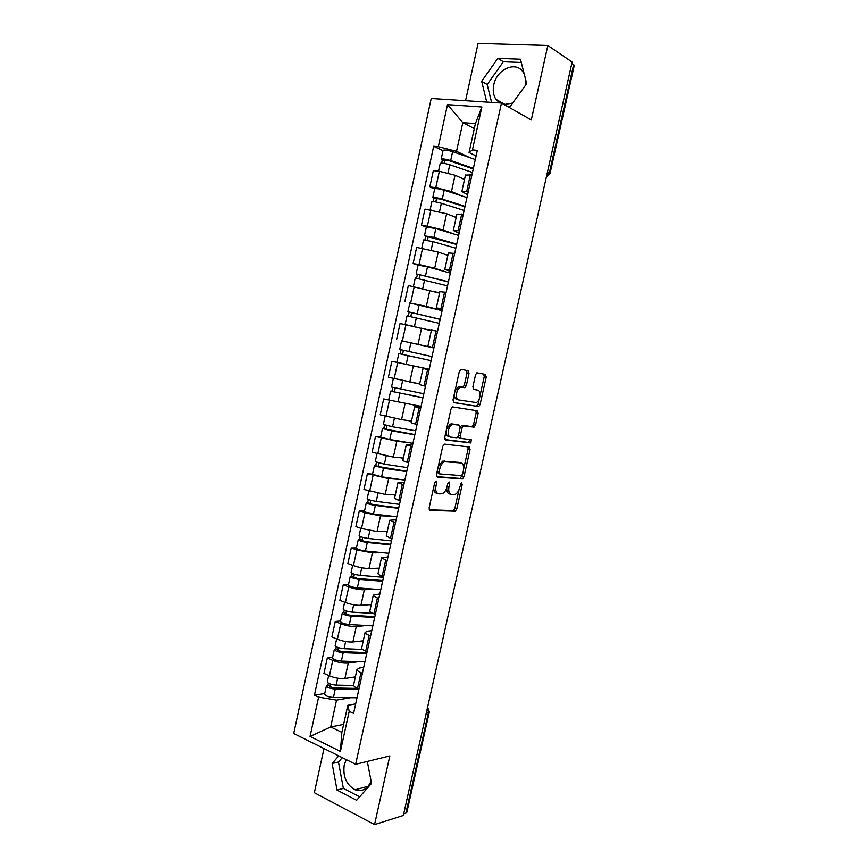 <?xml version="1.0" encoding="UTF-8"?>
<svg xmlns="http://www.w3.org/2000/svg" width="868" height="868" viewBox="0 0 868 868"><rect width="100%" height="100%" fill="white"/><g stroke="black" fill="none" stroke-linecap="round" stroke-linejoin="round"><path stroke-width="1.3" d="M436.083 480.981L434.716 482.586L429.107 507.932L430.007 510.362L455.277 511.176L456.774 508.984L462.243 484.474L461.407 482.836L459.671 487.523C458.749 491.104 457.165 493.425 454.919 494.489L451.664 494.576C449.125 493.979 448.214 491.407 448.962 486.839L449.678 483.606L449.081 481.903L447.747 483.476L447.031 486.709C446.098 490.322 444.481 492.677 442.192 493.762L438.807 493.87C436.181 493.263 435.237 490.637 435.975 485.993L436.702 482.716L436.083 480.981M371.059 781.048C367.652 789.099 362.347 792.007 355.142 789.793C346.365 784.9 342.73 776.61 344.227 764.925L346.224 759.609M512.63 103.086L504.091 104.518M499.686 102.923L495.943 99.321C493.36 95.317 492.633 90.489 493.784 84.858C496.615 69.071 516.384 60.445 523.241 72.402L524.37 74.561M469.024 373.457L468.199 370.788L461.255 369.323L459.335 371.45L453.02 399.953L453.888 402.6L478.735 406.625L480.069 404.586L486.221 377.027L485.44 374.423L476.868 372.795L475.555 374.813L472.886 386.781L473.7 389.396L477.715 390.155C481.566 390.567 480.308 401.114 476.25 402.546L458.901 399.964C454.908 399.627 456.058 388.875 460.268 387.345L464.988 387.573L466.344 385.522L469.024 373.457L467.027 373.001L466.409 370.408M501.487 103.042L531.292 119.968L547.86 45.494L572.12 62.073L403.349 815.464L374.553 824.6L389.83 755.919L355.641 764.285L501.487 103.042L431.222 98.496L293.699 733.493L355.641 764.285M444.676 444.134L442.734 446.369L436.474 474.633L437.363 477.129L462.503 478.941L463.968 476.792L470.055 449.461L469.252 446.987L444.676 444.134M444.731 437.374L451.024 408.991L452.423 406.886L477.335 410.781L478.127 413.32L475.501 425.07L474.123 427.143L463.436 425.906L462.036 428.011L460.279 435.91L461.114 438.438L471.281 439.718L470.868 442.919L445.609 439.946L444.731 437.374M525.596 79.389L525.39 85.433M323.992 748.552L314.335 792.712L374.553 824.6M547.86 45.494L478.084 43.4L465.552 100.721M571.86 63.234L574.28 65.36L550.052 173.437M429.324 711.966L406.821 812.34L405.877 813.175L428.456 712.476L427.479 707.778M403.718 813.859L405.877 813.175M353.623 684.787L353.569 685.047C353.569 686.089 354.882 687.217 357.507 688.433L358.918 689.062M358.625 661.676L348.285 663.043C343.424 663.412 338.249 662.512 332.769 660.374L329.395 675.846C334.864 678.027 340.039 678.895 344.911 678.472L355.348 676.91M329.395 675.846L323.948 673.405L327.301 657.987L332.618 657.326M362.39 673.308L360.969 672.689C358.332 671.506 357.008 670.421 356.998 669.423L359.602 667.959L363.692 667.384M332.769 660.374L327.301 657.987M361.739 647.832L361.685 648.06C361.706 648.993 363.041 650.034 365.688 651.184L367.121 651.781M340.538 621L335.254 621.455L331.891 636.928L337.37 639.249C342.871 641.322 348.046 642.233 352.896 641.973L363.269 640.823M370.593 635.962L369.171 635.376C366.502 634.258 365.157 633.249 365.124 632.371L367.696 631.134L371.743 630.721M366.654 625.502L356.292 626.479C351.453 626.674 346.278 625.752 340.755 623.712L335.254 621.455M369.876 610.714L369.833 610.92C369.887 611.745 371.244 612.689 373.913 613.774L375.345 614.338M348.491 584.511L343.24 584.761L339.855 600.309L345.388 602.49C350.922 604.475 356.097 605.408 360.925 605.311L371.233 604.573M378.839 598.453L377.396 597.9C374.716 596.848 373.349 595.925 373.294 595.155L379.837 593.896M374.737 589.177L364.332 589.752C359.515 589.784 354.328 588.84 348.784 586.898L343.24 584.761M378.057 573.433L378.025 573.607C378.09 574.323 379.479 575.191 382.17 576.2L383.613 576.743M356.466 547.871L351.258 547.914L347.862 563.527L353.428 565.578C358.994 567.466 364.18 568.431 368.987 568.497L379.218 568.171M387.117 560.782L381.497 557.777L387.963 556.92M382.907 552.721L372.405 552.873L356.835 549.921L351.258 547.914M386.271 536.001L391.913 538.974M364.484 511.078L359.309 510.916L355.891 526.583L361.5 528.514L377.07 531.52L387.236 531.617M395.439 522.948L389.732 520.247L396.134 519.78M391.175 516.113L380.51 515.831L364.929 512.782L359.309 510.916M394.528 498.395L400.246 501.042M372.535 474.123L367.392 473.754L363.963 489.487L385.197 494.391L395.287 494.912M403.783 484.941L398 482.543L404.325 482.489M399.627 479.396L388.647 478.626L367.392 473.754M402.817 460.637L408.622 462.937M380.618 437.016L375.508 436.43L372.068 452.239L393.356 457.1L403.381 458.044M412.181 446.77L406.311 444.676L412.56 445.034M408.405 442.582L396.828 441.269L375.508 436.43M411.139 422.705L417.031 424.68M421.056 406.365L383.667 398.944L380.206 414.828L401.559 419.645L411.508 421.023M420.6 408.437L414.654 406.658L420.828 407.417M418.17 405.823L383.667 398.944M419.494 384.611L425.483 386.249M398.716 362.694L391.859 361.305L388.387 377.254L417.844 383.515M429.063 369.931L423.041 368.466L429.128 369.638M429.204 369.301L391.859 361.305M433.935 347.764L427.891 346.354L433.967 347.645M415.457 343.836L433.913 347.905M437.57 331.261L431.45 330.1L427.891 346.354M431.331 330.665L400.083 323.504L396.6 339.518M442.3 309.724L436.333 307.901L442.485 308.867M409.859 302.997L426.351 306.328L440.043 310.115M446.109 292.418L439.902 291.626M439.577 293.102L408.34 285.529L404.846 301.619M450.698 271.532L444.807 269.275L451.045 269.926M418.061 265.152L413.125 263.557L419.027 264.545L434.694 268.234L446.13 271.944M454.68 253.402L448.387 252.957M447.855 255.387L438.231 252.056L416.64 247.402L413.125 263.557M459.129 233.156L453.313 230.476L459.639 230.812M426.34 227.145L421.436 225.333L427.381 226.179L443.071 229.966L453.628 233.915M463.295 214.212L456.904 214.125M456.167 217.499L446.619 213.723L424.973 209.101L421.436 225.333M467.602 194.627L461.863 191.513L468.275 191.524M434.662 188.974L429.79 186.935L435.779 187.651L451.479 191.535L461.548 195.821M471.942 174.848L465.465 175.119M464.51 179.459L455.049 175.227L439.349 171.3L433.338 170.649L429.79 186.935M350.639 697.698L336.545 700.107L330.675 726.972L341.873 732.353L347.797 705.304L355.663 703.894M343.609 724.4L330.675 726.972L310.039 736.444L318.599 697.123L336.545 700.107M347.797 705.304L349.196 711.359L340.397 751.428L310.039 736.444M476.109 155.925L469.056 152.518L475.404 123.614L462.807 122.638L456.535 151.314L438.34 146.703L433.685 146.269L314.411 695.181L318.599 697.123M438.34 146.703L447.497 104.637L481.87 106.97L472.442 149.904L469.056 152.518M349.196 711.359L353.58 713.387L477.324 150.37L472.442 149.904M338.704 755.865L332.129 763.547L337.023 790.086L356.629 800.285L371.515 783.413L367.305 761.431M507.845 106.655L509.95 106.797L526.681 83.643L520.464 59.23L497.863 58.362L481.664 81.288L486.764 102.088M474.308 128.572L462.807 122.638L447.497 104.637M456.535 151.314L469.675 157.585M324.74 693.51L314.411 695.181M443.005 150.652L433.685 146.269M340.397 751.428L341.873 732.353M475.404 123.614L481.87 106.97M342.252 757.634L338.466 762.039L343.359 788.394L359.678 796.824M338.466 762.039L332.129 763.547M343.359 788.394L337.023 790.086M521.299 62.496L503.331 61.769L487.208 84.5L491.613 102.402M487.208 84.5L481.664 81.288M503.331 61.769L497.863 58.362M433.783 486.796C433.533 490.691 434.564 492.85 436.854 493.263L437.646 493.512M446.77 487.707C446.543 491.494 447.53 493.588 449.732 493.99L450.568 494.239M429.215 509.776L453.346 510.579L454.854 508.377L459.053 489.552M463.707 468.687L468.112 448.93L467.885 446.836M436.647 476.64L460.181 478.431L462.297 475.002M439.045 472.17L439.664 473.917L461.364 475.642L462.666 474.091L463.414 470.727C464.163 466.214 463.295 463.599 460.789 462.904L444.546 461.722C442.3 462.818 440.727 465.139 439.816 468.709L439.045 472.17L437.146 471.606M437.005 472.235L439.436 473.852M459.671 462.579L460.789 462.904M438.221 466.745L442.582 461.158L458.836 462.351M460.235 426.926L461.95 425.32L472.17 426.644L473.548 424.571L476.163 412.832L475.816 410.531M458.217 436.213L459.15 437.917L460.908 438.383M445.002 439.577L468.611 442.441L469.783 439.523M453.552 424.365L452.206 424.571C447.91 426.058 446.619 436.973 450.72 437.136L456.959 437.787L458.38 435.671L460.138 427.74L459.302 425.179L450.221 424.051L446.499 429.378M446.347 430.083C445.848 433.826 446.651 435.996 448.745 436.604M457.501 424.712L459.302 425.179M451.566 423.855L457.327 424.669M454.973 391.132L458.271 386.868L463.002 387.106L464.347 385.056L467.027 373.001M454.409 393.703C454.214 396.991 455.049 398.911 456.904 399.475L458.608 399.888M475.924 389.732L477.715 390.155M473.353 389.233L475.74 389.689M480.102 395.179L484.246 376.582L483.671 374.043M453.432 402.361L476.282 406.213L478.105 404.097L479.266 398.922M353.623 685.481L336.111 685.134C331.142 684.678 328.191 683.593 327.269 681.879L327.301 681.749M355.294 677.17L353.905 677.127M360.969 672.689L357.507 688.433L333.735 687.988L329.504 686.425L330.621 684.158M358.82 689.507L335.243 689.094C330.274 688.649 327.334 687.554 326.411 685.828L327.909 684.96L328.31 683.127M357.008 697.774L333.421 697.481C328.44 697.047 325.5 695.952 324.589 694.183L324.621 694.042M329.992 687.022L330.22 686.002L327.909 684.96M362.585 649.448L344.075 648.7C339.106 648.168 336.144 647.127 335.178 645.575L335.211 645.445M363.225 641.051L361.75 640.985M366.925 652.627L341.677 651.64L337.413 650.143L338.574 647.691M366.719 653.582L343.207 652.671C338.238 652.15 335.276 651.109 334.321 649.535L335.797 648.787L336.241 646.703M364.896 661.883L341.363 661.09C336.393 660.591 333.431 659.528 332.487 657.922L332.52 657.803M337.912 650.685L338.119 649.774L335.797 648.787M373.023 613.405L352.061 612.103C347.102 611.506 344.119 610.508 343.131 609.108L343.153 609M371.178 604.79L369.605 604.681M374.835 616.66L349.641 615.141L345.356 613.698L346.56 611.061M374.651 617.495L351.193 616.096C346.224 615.51 343.251 614.501 342.263 613.09L343.706 612.461L344.216 610.139M372.817 625.839L349.348 624.548C344.379 623.984 341.406 622.964 340.43 621.51L340.451 621.401M345.876 614.197L346.05 613.394L343.706 612.461M383.482 577.307L360.09 575.354C355.131 574.681 352.137 573.726 351.106 572.479L351.128 572.392M379.175 568.377L377.461 568.225M382.777 580.54L357.649 578.489L353.341 577.101L354.578 574.29M382.614 581.267L359.211 579.357C354.252 578.706 351.258 577.741 350.238 576.482L351.659 575.972L352.224 573.412M380.781 589.643L357.366 587.853C352.397 587.213 349.413 586.247 348.394 584.945L348.415 584.848M353.862 577.556L354.014 576.862L351.659 575.972M391.49 540.905L368.151 538.442C363.193 537.715 360.187 536.793 359.113 535.708L359.135 535.632M387.193 531.802L385.294 531.596M390.741 544.279L365.678 541.675L361.348 540.363L362.021 540.178L362.64 537.357M390.611 544.887L367.272 542.467C362.314 541.751 359.309 540.829 358.245 539.722L359.645 539.343L360.253 536.533M388.766 553.296L365.406 550.996C360.459 550.29 357.442 549.368 356.39 548.218L356.412 548.131M361.891 540.753L362.021 540.178L359.645 539.343M399.519 504.362L376.245 501.379C371.298 500.576 368.271 499.708 367.164 498.774L367.175 498.709M395.255 495.085L393.052 494.793M398.748 507.856L373.75 504.709L369.399 503.451L370.05 503.331L370.723 500.261M398.64 508.344L375.367 505.426C370.408 504.634 367.392 503.755 366.285 502.811L367.663 502.55L368.325 499.491M396.784 516.796L373.5 513.986C368.542 513.205 365.515 512.326 364.43 511.339L364.441 511.274M369.952 503.798L367.663 502.55M407.591 467.646L384.383 464.152L375.258 461.635M403.349 458.206L400.636 457.783M406.788 471.281L377.482 466.387L378.123 466.333L378.849 463.013M406.712 471.66L383.493 468.221L374.368 465.736L375.714 465.606L376.441 462.297M404.846 480.134L381.616 476.825L372.513 474.254M378.047 466.691L375.714 465.606M415.685 430.788L392.542 426.774L383.363 424.409M411.475 421.175L407.689 420.492M414.861 434.553L385.598 429.172L386.227 429.172L387.009 425.602M414.806 434.814L391.652 430.853L382.473 428.499L383.797 428.499L384.578 424.94M412.929 443.331L389.765 439.49L380.596 437.114L382.473 428.499M386.173 429.421L383.797 428.499M423.823 393.768L391.511 387.03L393.378 378.459M419.635 383.981L412.202 382.484M422.966 397.674L393.746 391.793L394.365 391.859L395.2 388.029M422.933 397.815L390.622 391.11L391.924 391.24L392.759 387.432M390.622 391.11L388.745 399.736M394.332 391.989L391.924 391.24M431.993 356.596L399.692 349.468L401.591 340.777M433.891 347.992L401.591 340.766M429.215 369.247L406.181 364.354L408.079 355.652L431.103 360.654L401.927 354.252L402.535 354.383L403.425 350.303M408.079 355.652L398.803 353.569L400.083 353.819L400.962 349.75M406.181 364.354L396.915 362.249L398.803 353.569M402.535 354.404L400.083 353.819M440.174 319.381L407.917 311.731L409.815 303.019M440.206 319.261L407.917 311.731M442.105 310.625L409.815 303.008M410.792 316.549L411.671 312.523M426.817 329.547L431.342 330.61M439.306 323.341L407.016 315.854L405.128 324.545M431.363 330.534L421.154 328.137M415.956 326.911L405.389 324.599M408.307 316.05L409.164 312.144M448.387 282.013L416.173 273.843L418.072 265.109M448.441 281.774L416.173 273.843M450.351 273.094L427.479 266.834L418.083 265.076M419.092 278.509L419.938 274.592M447.541 285.865L415.262 278.01M439.609 292.961L435.4 291.865M416.586 278.064L417.389 274.386M456.644 244.483L424.463 235.792L426.372 227.036M456.72 244.125L433.902 237.441L424.463 235.792M458.629 235.412L435.834 228.609L426.383 226.982M427.414 240.306L428.249 236.497M455.819 248.237L432.991 241.619L423.541 239.991M447.888 255.225L445.034 254.411M424.908 239.915L425.656 236.465M464.922 206.79L440.488 199.032L433.957 198.381L432.785 197.568L434.694 188.801M465.031 206.313L442.279 199.087C437.363 197.698 434.195 197.199 432.785 197.568M466.951 197.568L444.221 190.211C439.306 188.812 436.137 188.313 434.716 188.725M435.79 201.929L436.593 198.24M464.12 210.436L441.367 203.275C436.452 201.897 433.284 201.387 431.873 201.745L431.863 201.81M456.199 217.326L453.953 216.62M433.251 201.604L433.957 198.381M473.244 168.945L448.875 160.602L442.289 160.135L441.15 159.191L443.071 150.392M473.375 168.338L450.687 160.558C445.783 159.094 442.604 158.638 441.15 159.191M475.306 159.549L452.64 151.64C447.736 150.164 444.546 149.719 443.081 150.305M444.188 163.39L444.969 159.81M472.463 172.482L449.776 164.768C444.861 163.314 441.682 162.848 440.239 163.379L440.217 163.455M464.554 179.253L462.644 178.613M441.638 163.119L442.289 160.135M430.929 209.904L427.381 226.179M422.564 248.335L419.027 264.545M414.22 286.603L410.705 302.748M405.92 324.708L402.416 340.777M397.652 362.65L394.159 378.654M389.417 400.43L385.945 416.358M381.215 438.036L377.764 453.899M373.056 475.49L369.616 491.288M364.929 512.782L361.5 528.514M356.835 549.921L353.428 565.578M348.784 586.898L345.388 602.49M340.755 623.712L337.37 639.249M439.349 171.3L435.779 187.651M455.049 175.227L451.479 191.535M446.619 213.723L443.071 229.966M461.743 214.005L458.098 230.595M438.231 252.056L434.694 268.234M453.139 253.163L449.515 269.677M429.877 290.227L426.351 306.328M444.579 292.136L440.966 308.574M421.566 328.234L418.05 344.26M436.051 330.947L432.459 347.319M413.276 366.079L409.783 382.039M427.566 369.584L423.985 385.88M405.031 403.75L401.559 419.645M419.114 408.058L415.544 424.278M396.828 441.269L393.356 457.1M410.694 446.358L407.146 462.514M388.647 478.626L385.197 494.391M402.318 484.485L398.781 500.576M380.51 515.831L377.07 531.52M393.974 522.46L390.459 538.475M372.405 552.873L368.987 568.497M385.674 560.261L382.17 576.2M364.332 589.752L360.925 605.311M377.396 597.9L373.913 613.774M356.292 626.479L352.896 641.973M369.171 635.376L365.688 651.184M348.285 663.043L344.911 678.472M470.38 174.685L466.724 191.34M426.329 712.91L429.345 711.858L427.599 707.246M547.513 171.918L549.39 172.873L573.683 64.482M546.428 176.79L549.39 172.873L550.041 173.492L546.363 177.05M434.087 485.429L435.975 485.993M447.866 483.075L449.678 483.606M447.129 486.286L448.962 486.839M460.496 483.953L462.243 484.474M454.854 508.377L456.774 508.984M452.998 510.634L454.919 511.241M434.846 482.163L436.702 482.716M468.112 448.93L470.055 449.461M462.026 476.228L463.968 476.792M460.181 478.431L462.112 478.995M444.025 460.93L445.989 461.494M437.917 468.156L439.816 468.709M476.163 412.832L478.127 413.32M473.548 424.571L475.501 425.07M471.704 426.709L473.668 427.219M461.95 425.32L463.924 425.841M460.181 427.523L462.036 428.011M458.434 435.421L460.279 435.91M468.611 442.441L470.554 442.973M464.347 385.056L466.344 385.522M462.46 387.182L464.445 387.649M459.747 386.661L461.743 387.139M484.246 376.582L486.221 377.027M478.105 404.097L480.069 404.586M476.282 406.213L478.246 406.691M336.111 685.134L337.63 678.19M333.421 697.481L335.243 689.094M344.075 648.7L345.638 641.539M341.363 661.09L343.207 652.671M352.061 612.103L353.677 604.736M349.348 624.548L351.193 616.096M360.09 575.354L361.75 567.78M357.366 587.853L359.211 579.357M368.151 538.442L369.855 530.652M365.406 550.996L367.272 542.467M376.245 501.379L377.992 493.382M373.5 513.986L375.367 505.426M384.383 464.152L386.173 455.939M381.616 476.825L383.493 468.221M392.542 426.774L394.387 418.343M389.765 439.49L391.652 430.853M400.745 389.233L402.633 380.585M397.956 402.003L399.844 393.334M408.98 351.529L410.889 342.806M417.248 313.663L419.168 304.907M414.437 326.552L416.347 317.796M425.559 275.633L427.479 266.834M422.77 288.404L424.647 279.789M433.902 237.441L435.834 228.609M431.136 250.082L432.991 241.619M442.279 199.087L444.221 190.211M439.544 211.586L441.367 203.275M450.687 160.558L452.64 151.64M447.986 172.927L449.776 164.768M355.142 789.793L368.206 786.234M495.943 99.321L505.317 104.648M434.011 678.613L434.564 676.139M441.877 643.481L442.43 641.018M449.787 608.197L450.329 605.745M457.718 572.782L458.271 570.319M465.682 537.216L466.235 534.764M473.689 501.498L474.232 499.046M481.718 465.649L482.272 463.186M489.78 429.649L490.333 427.175M497.874 393.497L498.438 391.023M506.011 357.193L506.565 354.708M514.171 320.748L514.735 318.241M522.373 284.151L522.937 281.633M530.608 247.402L531.173 244.863M538.865 210.512L539.451 207.94M465.498 174.978L461.863 191.513M356.998 669.423L353.569 685.047M365.124 632.371L361.685 648.06M373.294 595.155L369.833 610.92M381.497 557.777L378.025 573.607M389.732 520.247L386.238 536.142M398 482.543L394.495 498.514M406.311 444.676L402.795 460.724M414.654 406.658L411.117 422.759M423.041 368.466L419.483 384.643M439.913 291.572L436.333 307.901M448.398 252.881L444.807 269.275M456.926 214.016L453.313 230.476M453.346 510.579L455.277 511.176M460.572 478.366L462.503 478.941M442.582 461.158L444.546 461.722M472.17 426.644L474.123 427.143M461.472 425.396L463.436 425.906M468.915 442.398L470.868 442.919M450.221 424.051L452.206 424.571M463.002 387.106L464.988 387.573M458.271 386.868L460.268 387.345M476.76 406.137L478.735 406.625M327.269 681.879L328.657 675.51M324.589 694.183L326.411 685.828M335.178 645.575L336.632 638.935M332.487 657.922L334.321 649.535M343.131 609.108L344.629 602.197M340.43 621.51L342.263 613.09M351.106 572.479L352.668 565.307M348.394 584.945L350.238 576.482M359.113 535.708L360.741 528.254M356.39 548.218L358.245 539.722M367.164 498.774L368.846 491.049M364.43 511.339L366.285 502.811M375.247 461.689L376.994 453.682M372.491 474.308L374.368 465.736M383.363 424.441L385.164 416.152M413.418 286.462L415.273 277.977M421.75 248.205L423.551 239.948M430.127 209.796L431.873 201.745M438.535 171.213L440.239 163.379"/></g></svg>
